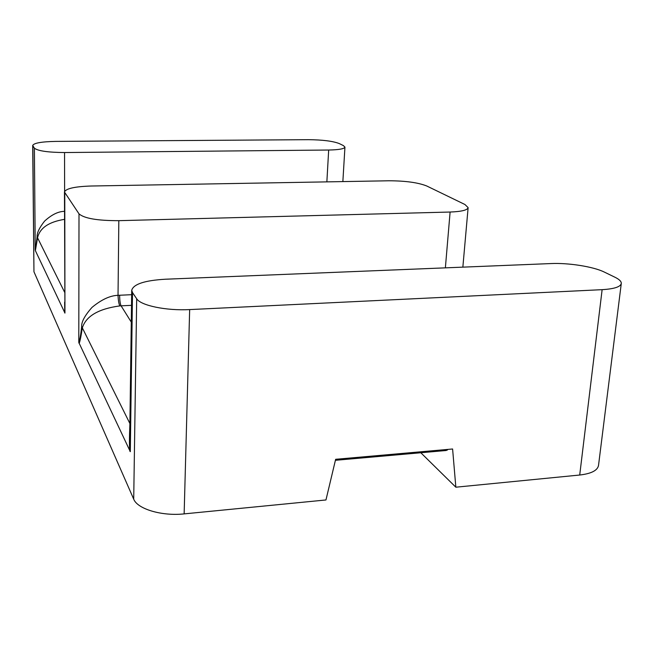 <?xml version="1.0" encoding="UTF-8"?>
<svg xmlns="http://www.w3.org/2000/svg" width="654" height="654" viewBox="0 0 654 654"><rect width="100%" height="100%" fill="white"/><g stroke="black" fill="none" stroke-linecap="round" stroke-linejoin="round"><path stroke-width="0.98" d="M32.7 145.441L34.392 148.18C37.907 150.943 47.963 152.398 64.55 152.546L328.676 150.028C338.895 149.823 344.315 148.85 344.944 147.101L343.383 145.58L339.148 143.52C332.739 141.092 322.487 139.809 308.394 139.678L55.672 141.403C41.594 141.681 33.943 143.03 32.7 145.441L33.951 271.753L133.71 499.157C137.389 508.984 161.824 516.333 184.142 513.889L325.962 499.958L335.649 459.296L452.601 448.987L455.846 487.197L420.816 452.748M621.284 283.509C621.447 281.473 619.33 279.372 614.923 277.222L604.312 272.072C593.415 266.644 568.506 262.744 551.011 263.562L165.47 279.217C144.755 280.427 133.506 284.106 131.724 290.262L132.509 292.616L136.694 298.772C140.594 305.492 166.28 310.887 189.66 309.587L602.13 289.665C614.106 288.945 620.491 286.893 621.284 283.509L598.516 465.444C597.535 470.488 591.265 473.676 579.714 475.025L455.846 487.197M464.953 204.514L468.125 207.637C467.438 210.147 461.438 211.61 450.107 212.035L118.824 220.668C97.503 220.7 84.227 218.428 79.003 213.85L64.46 191.998C65.89 188.54 74.801 186.545 91.217 186.014L388.893 180.782C405.382 180.815 417.988 182.548 426.71 185.973L464.953 204.514M118.824 220.668L118.031 295.322C110.134 295.559 101.46 299.581 92.01 307.396C84.897 315.408 81.448 321.768 81.652 326.469C80.875 334.366 79.919 339.688 78.791 342.434L130.301 451.661C129.696 448.162 129.5 443.649 129.696 438.131L131.724 290.262M64.493 211.348C58.288 211.406 51.641 214.667 44.57 221.126C39.346 227.764 36.853 232.996 37.082 236.813L35.381 250.646L64.95 313.078L64.46 191.998M64.64 302.115L64.738 312.955M35.381 250.646L37.556 237.803L37.082 236.813M64.623 292.248L37.556 237.803C39.78 228.042 48.764 221.886 64.509 219.352M129.893 423.817C129.288 439.096 129.288 448.252 129.909 451.268M79.028 343.285C79.625 343.236 80.728 338.102 82.339 327.875L81.652 326.469M129.901 423.555L82.339 327.875C86.001 316.144 98.492 308.827 119.805 305.909C118.856 303.922 118.268 300.39 118.031 295.322L131.667 294.692M446.142 450.508L448.031 449.388M132.509 292.616L130.301 451.661M35.234 250.057L34.392 148.18M64.762 192.889L64.95 313.078M78.791 342.434L79.003 213.85M133.71 499.157L136.694 298.772M32.872 145.94L33.951 271.753M64.55 152.546L64.607 191.385M326.861 181.869L328.676 150.028M445.374 267.846L450.107 212.035M119.633 295.224C119.674 300.3 120.156 303.832 121.088 305.827L119.805 305.909M131.519 305.344L121.088 305.827L131.291 322.111M189.66 309.587L184.142 513.889M579.714 475.025L602.13 289.665M335.486 459.999L447.303 450.115M344.944 147.101L342.859 181.591M468.125 207.637L462.852 267.143M446.208 450.5L335.412 460.302"/></g></svg>
